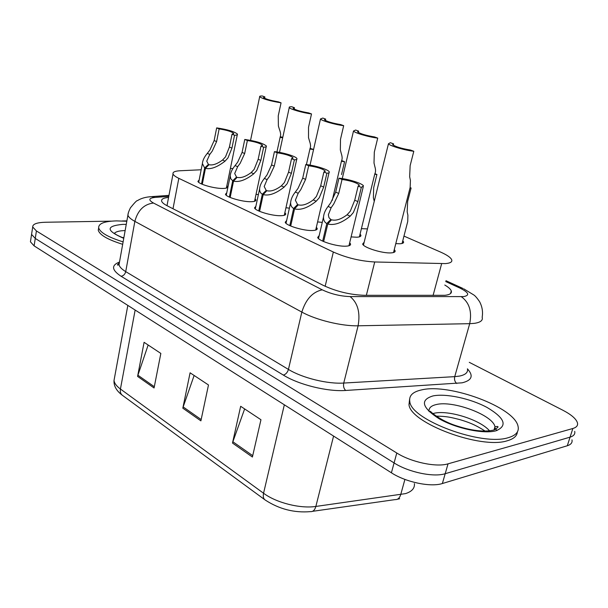 <?xml version="1.0" encoding="UTF-8"?>
<svg xmlns="http://www.w3.org/2000/svg" width="608" height="608" viewBox="0 0 608 608"><rect width="100%" height="100%" fill="white"/><g stroke="black" fill="none" stroke-linecap="round" stroke-linejoin="round"><path stroke-width="0.91" d="M316.35 227.27L317.148 228.327C317.551 229.634 315.993 230.364 312.489 230.508C303.673 230.964 285.851 225.538 285.213 222.247L286.642 220.506M284.871 212.648L285.654 213.666C286.018 214.936 284.4 215.62 280.79 215.711C272.042 216.022 255.086 210.938 254.524 207.875L255.884 206.264M255.079 198.824L255.854 199.812C256.188 201.028 254.501 201.666 250.8 201.719C242.144 201.894 225.963 197.114 225.469 194.264L226.761 192.774M226.852 185.729L227.612 186.679C227.916 187.857 226.176 188.45 222.391 188.457C213.826 188.518 198.36 184.011 197.927 181.359L199.166 179.976M349.676 242.752L350.489 243.854C350.922 245.206 349.448 245.982 346.058 246.172C337.174 246.802 318.402 240.988 317.68 237.439L319.192 235.554M360.065 234.11L360.848 235.144C361.251 236.375 359.868 237.067 356.698 237.219L351.097 236.9M322.27 222.384L317.596 221.912M289.4 208.187L285.965 207.723M258.377 194.644L256.052 194.271M394.258 249.607L395.056 250.678C395.481 251.948 394.174 252.685 391.126 252.882C382.599 253.582 363.409 247.578 362.657 244.028L364.177 242.189M367.452 228.904L361.403 228.654M402.762 240.783L403.53 241.794C403.925 242.949 402.694 243.603 399.836 243.77L395.785 243.626M201.172 169.769L180.097 170.757C174.914 171.038 172.55 172.094 173.029 173.941C173.5 175.241 175.431 176.708 178.82 178.342L333.336 252.024C346.568 257.845 360.362 261.166 374.718 261.972L445.352 263.598C450.376 263.196 452.481 261.896 451.676 259.715C450.589 257.412 446.85 254.851 440.473 252.031L403.97 236.094M232.91 168.568L230.386 168.477M469.277 362.33L562.909 410.256C571.33 414.648 576.179 418.844 577.456 422.841C578.079 425.509 576.544 427.394 572.85 428.496L448.035 463.836C436.354 467.491 411.236 462.194 396.781 453.006L36.419 230.956L35.264 238.435L31.57 234.422L31.783 233.031L31.57 234.422L35.264 238.435L394.09 462.931L35.264 238.435L34.109 245.875L30.43 241.802L30.651 240.388M448.035 463.836L445.193 473.708C433.512 477.485 408.47 472.211 394.09 462.931C408.47 472.211 433.512 477.485 445.193 473.708L570.068 437.144L445.193 473.708L442.366 483.527C430.677 487.418 405.711 482.174 391.408 472.796L34.109 245.875M574.704 431.361C575.312 434.074 573.762 436.004 570.068 437.144C573.762 436.004 575.312 434.074 574.704 431.361M494.137 429.529L494.547 429.795L494.137 429.529M571.976 439.842C572.554 442.601 571.003 444.57 567.302 445.748L442.366 483.527M232.492 443.042L240.669 406.296L260.954 419.733L252.404 457.026L232.492 443.042L232.864 441.758L252.715 455.666M137.59 376.405L144.088 342.319L160.846 353.423L154.067 387.972L137.59 376.405L137.902 375.22L154.318 386.718M182.818 408.166L190.091 372.795L208.483 384.978L200.891 420.858L182.818 408.166L183.16 406.934L201.172 419.55M194.127 375.47L183.16 406.934M148.154 345.017L137.902 375.22M244.636 408.926L232.864 441.758M168.568 197.44C163.514 197.904 161.204 199.143 161.629 201.142C162.07 202.555 163.947 204.113 167.246 205.816L323.144 285.319C336.247 291.452 350.003 294.789 364.397 295.313L444.972 295.306C449.905 294.728 452.01 293.269 451.273 290.905C450.604 289.134 448.438 287.174 444.782 285.038M36.419 230.956L32.703 227.004C32.604 224.094 36.814 222.513 45.349 222.254L111.477 221.145M122.2 220.97L126.874 220.886M166.463 205.405L167.071 205.344M402.07 243.474L407.725 221.502L407.907 215.247L407.178 211.88L407.641 201.491L411.099 188.001L410.035 187.895M410.104 187.614L411.099 188.001M393.513 252.54L410.142 187.454L410.415 180.424L409.655 176.768L410.149 165.634L413.805 151.263C404.86 150.351 389.439 145.768 388.459 143.762L363.455 245.108M413.805 151.263L410.468 150.047C401.538 148.542 395.588 146.741 392.608 144.636L393.596 143.891L390.366 142.713L388.459 143.762M393.277 145.19L393.596 143.891M322.666 241.125L326.8 223.546C324.573 222.361 323.471 220.218 323.502 217.117C323.783 213.613 325.31 210.056 328.077 206.439L330.775 202.722L335.677 192.143L338.96 178.197C348.034 178.904 362.497 183.434 363.47 185.911L361.327 187.393L357.892 201.575L353.347 212.549L350.208 216.167C341.688 223.03 334.21 225.636 327.773 223.995L323.638 241.558M327.773 223.995L331.527 219.8C335.905 220.97 341.088 219.298 347.077 214.784L350.284 211.219L354.73 200.237L358.142 186.086L359.313 185.052L359.146 185.752M359.313 185.052C356.577 182.658 350.816 180.789 342.038 179.459L338.732 193.443L333.731 204.014L331.109 207.769L328.366 214.746L328.958 217.641L330.805 219.473L330.448 221.008M326.8 223.546L330.805 219.473M361.327 187.393L358.142 186.086M342.038 179.459L338.96 178.197M421.922 389.834C449.441 383.23 514.467 407.17 518.039 426.254C519.27 431.596 516.032 435.396 508.341 437.654C482 446.462 411.031 419.877 409.815 401.66C408.736 395.679 412.764 391.734 421.922 389.834M517.378 431.946C517.02 435.982 513.699 438.908 507.406 440.724C481.065 449.631 410.18 422.993 408.994 404.67L409.587 399.296M123.112 241.87C108.27 237.249 100.122 232.575 98.671 227.856C98.428 223.539 104.394 221.221 116.561 220.894L126.814 221.251M122.672 244.31C107.844 239.689 99.704 235 98.26 230.242L98.648 227.97M374.254 201.339L373.388 197.828L373.684 187.659L376.914 174.488L374.733 174.238M374.885 173.69L376.914 174.488M341.536 174.564L344.569 161.705L341.422 161.295M344.569 161.705L341.643 160.573M309.92 149.021L313.553 149.545M313.576 149.454L310.103 148.375M280.09 137.37L282.674 137.803M282.788 137.286L280.235 136.77M289.78 225.606L293.641 208.46C291.627 207.389 290.624 205.443 290.639 202.624C290.92 199.188 292.486 195.662 295.328 192.037L297.981 188.45L302.708 178.152L305.778 164.548C314.686 165.315 328.366 169.541 329.232 171.828C329.597 172.596 328.814 173.067 326.884 173.227L323.684 187.059L319.284 197.722L316.213 201.218C307.884 207.86 300.664 210.414 294.561 208.878L290.7 226.016M294.561 208.878L298.262 204.835C302.412 205.922 307.412 204.288 313.257 199.918L316.396 196.468L320.697 185.79L323.882 171.996L325.189 171.015L325.044 171.638M325.189 171.015C322.666 168.804 317.163 167.048 308.689 165.741L305.604 179.383L300.778 189.666L298.194 193.298L295.366 200.237L297.578 204.531L297.266 205.922M293.641 208.46L297.578 204.531M326.884 173.227L323.882 171.996M308.689 165.741L305.778 164.548M258.727 210.953L262.329 194.218C260.505 193.238 259.593 191.467 259.601 188.913C259.874 185.546 261.47 182.05 264.381 178.433L266.996 174.96L271.563 164.935L274.436 151.65C283.161 152.464 296.142 156.431 296.917 158.544C297.259 159.288 296.415 159.729 294.378 159.858L291.384 173.348L287.136 183.722L284.118 187.112C275.971 193.549 269.002 196.05 263.196 194.613L259.593 211.341M263.196 194.613L266.851 190.707C270.796 191.725 275.622 190.114 281.329 185.888L284.407 182.537L288.564 172.148L291.544 158.688L292.98 157.761L292.858 158.323M292.98 157.761C290.647 155.716 285.388 154.06 277.187 152.783L274.299 166.09L269.64 176.107L267.087 179.626L264.191 186.512L266.205 190.418L265.932 191.687M262.329 194.218L266.205 190.418M294.378 159.858L291.544 158.688M277.187 152.783L274.436 151.65M229.345 197.091L232.72 180.751L230.842 178.874L230.227 175.91C230.5 172.619 232.119 169.168 235.098 165.558L237.675 162.184L242.083 152.418L244.773 139.452C255.907 141.079 263.097 143.252 266.365 145.996C266.684 146.718 265.787 147.128 263.652 147.22L260.847 160.383L256.736 170.491L253.779 173.774C245.807 180.014 239.058 182.461 233.54 181.123L230.166 197.456M233.54 181.123L237.143 177.338C240.897 178.296 245.564 176.723 251.142 172.611L254.152 169.366L258.18 159.25L260.969 146.118L262.527 145.244L262.42 145.738M262.527 145.244C260.368 143.344 255.322 141.778 247.38 140.524L244.674 153.52L240.175 163.278L237.66 166.691L234.696 173.508L236.535 177.065L236.292 178.235M232.72 180.751L236.535 177.065M263.652 147.22L260.969 146.118M247.38 140.524L244.773 139.452M201.506 183.958L204.668 167.99L202.396 163.575C202.662 160.36 204.303 156.955 207.336 153.36L209.874 150.085L214.145 140.562L216.668 127.893C227.476 129.496 234.399 131.564 237.439 134.11C237.736 134.809 236.778 135.196 234.566 135.257L231.937 148.116L227.947 157.951L225.051 161.143C217.246 167.2 210.71 169.594 205.451 168.348L202.289 184.3M205.451 168.348L209 164.684C212.58 165.574 217.094 164.031 222.551 160.048L225.5 156.887L229.406 147.037L232.02 134.208L233.692 133.388L233.601 133.828M233.692 133.388C231.686 131.624 226.837 130.135 219.138 128.911L216.6 141.603L212.245 151.118L209.768 154.424L206.743 161.173L208.422 164.426L208.21 165.498M204.668 167.99L208.422 164.426M234.566 135.257L232.02 134.208M219.138 128.911L216.668 127.893M359.396 236.862L374.862 173.728C375.774 172.041 375.774 169.662 374.847 166.577L374.004 162.982L374.315 152.106L377.728 138.1C368.934 137.142 354.38 132.863 353.506 131.009L342.258 178.592M377.728 138.1L374.581 136.952C365.955 135.485 360.278 133.783 357.542 131.845L358.667 131.146L355.619 130.036L353.506 131.009M358.348 132.476L358.667 131.146M332.226 200.427L341.552 160.755C342.41 159.076 342.319 156.659 341.27 153.497L340.343 149.963L340.495 139.338L343.68 125.674C335.046 124.686 321.267 120.68 320.492 118.955L310.027 165.118M343.68 125.674L340.716 124.594C332.378 123.166 326.944 121.554 324.421 119.761L325.675 119.107L322.795 118.058L320.492 118.955M325.371 120.46L325.675 119.107M306.402 164.608L310.05 148.466C310.855 146.802 310.68 144.362 309.518 141.132L308.522 137.659L308.522 127.262L311.509 113.939C303.035 112.913 289.955 109.151 289.256 107.555L279.505 152.388M311.509 113.939L308.697 112.913C300.626 111.522 295.427 109.995 293.094 108.33L294.47 107.722L291.741 106.727C289.75 106.704 288.922 106.978 289.256 107.555M294.173 109.075L294.47 107.722M276.929 151.962L280.212 136.815C280.972 135.174 280.714 132.711 279.437 129.42L278.388 126.008L278.251 115.839L281.056 102.828C270.081 101.019 262.952 98.998 259.669 96.748L250.557 140.342M281.056 102.828L278.388 101.855C270.575 100.495 265.582 99.043 263.408 97.5L264.906 96.93L262.322 95.988C260.239 95.935 259.35 96.193 259.669 96.748M264.617 98.291L264.906 96.93M433.078 295.45L441.659 263.659M366.35 295.321L374.718 261.972M325.151 286.3L333.336 252.024M172.999 208.749L178.82 178.342M264.784 499.708L122.55 395.413C120.673 394.09 119.966 391.962 120.43 389.021L263.553 493.232C276.298 502.793 300.2 508.843 315.864 506.441L405.498 493.62C411.89 491.56 414.861 488.224 414.405 483.603M312.527 511.328L395.086 499.609C397.738 499.768 399.616 498.112 400.702 494.646L404.913 479.416M284.339 404.799L263.553 493.232C262.869 496.508 263.416 498.773 265.21 500.019C279.178 509.139 294.264 513.008 310.475 511.624C313.014 511.83 314.807 510.104 315.864 506.441L333.579 436.065M114.631 377.135L114.023 380.426C114.365 383.253 116.5 386.118 120.43 389.021L135.143 310.042M567.302 445.748L572.85 428.496M391.408 472.796L396.781 453.006M168.766 196.392L154.88 197.425C148.671 198.132 148.215 200.002 153.49 203.034L322.248 289.826C331.064 293.991 340.351 296.24 350.124 296.582L463.684 296.598C470.03 295.351 468.798 292.516 459.99 288.108L445.725 281.572M463.737 288.83L473.799 294.956C475.144 295.792 477.052 297.988 479.522 301.568C482.197 306.538 483.079 311.752 482.167 317.216C483.094 320.378 480.518 322.422 474.438 323.342L469.695 323.676L454.731 376.648L459.466 376.086C465.553 374.817 468.206 372.392 467.43 368.805M445.96 280.706L462.855 288.428L459.99 288.108M467.438 368.866C473.746 375.759 471.968 380.41 462.11 382.82L345.686 390.465C327.416 391.833 298.786 384.75 283.328 375.075L121.076 276.275C111.652 270.013 111.127 265.27 119.495 262.04M461.312 296.704C469.323 302.495 472.12 311.486 469.695 323.676L358.104 325.797L343.74 383.055L454.731 376.648C454.13 379.597 454.822 381.877 456.783 383.481M350.124 296.582C357.77 302.852 360.43 312.588 358.104 325.797C341.78 326.268 316.023 319.983 301.842 312.086L288.435 369.421C302.214 377.925 327.514 384.172 343.74 383.055C343.163 386.24 343.816 388.71 345.686 390.465M322.248 289.826C312.603 291.893 305.801 299.311 301.842 312.086L134.854 221.365L125.727 271.616L288.435 369.421C287.485 372.506 285.783 374.391 283.328 375.075M153.49 203.034C144.05 204.166 137.834 210.277 134.854 221.365C130.75 219.116 128.44 217.026 127.916 215.11L128.349 212.861M119.472 262.162L119.024 264.685C119.487 266.866 121.722 269.177 125.727 271.616C125.012 274.314 123.462 275.865 121.076 276.275M147.964 196.992L151.734 196.635L154.88 197.425M338.732 193.443L335.677 192.143M331.109 207.769L328.077 206.439M350.208 216.167L347.077 214.784M357.892 201.575L354.73 200.237M494.676 427.72L496.964 430.517M429.104 411.608C428.579 408.112 430.966 405.764 436.255 404.556C452.922 400.186 493.111 415.135 494.958 426.778L494.806 429.696M432.942 395.937C445.824 393.239 470.508 398.514 487.114 407.497C504.86 418.076 507.809 425.843 495.961 430.806C483.406 434.264 455.894 428.42 438.999 418.684C421.884 407.542 419.862 399.958 432.942 395.937M432.911 413.562L433.8 413.341C447.982 409.648 480.419 419.756 489.569 430.89M114.494 233.335C115.847 231.663 119.29 230.751 124.822 230.584L125.142 230.576M123.743 238.351C105.914 230.63 105.617 225.971 122.846 224.367L126.251 224.39M122.451 237.591L123.888 237.538M305.604 179.383L302.708 178.152M298.194 193.298L295.328 192.037M316.213 201.218L313.257 199.918M323.684 187.059L320.697 185.79M274.299 166.09L271.563 164.935M267.087 179.626L264.381 178.433M284.118 187.112L281.329 185.888M291.384 173.348L288.564 172.148M244.674 153.52L242.083 152.418M237.66 166.691L235.098 165.558M253.779 173.774L251.142 172.611M260.847 160.383L258.18 159.25M216.6 141.603L214.145 140.562M209.768 154.424L207.336 153.36M225.051 161.143L222.551 160.048M231.937 148.116L229.406 147.037M167.002 205.694L173.029 173.941M403.53 241.794L403.233 242.942M395.056 250.678L394.721 251.963M360.848 235.144L360.567 236.292M350.489 243.854L350.178 245.138M227.612 186.679L227.445 187.5M255.854 199.812L255.656 200.724M285.654 213.666L285.426 214.7M317.148 228.327L316.882 229.474M399.661 498.735L397.328 499.259M122.117 395.101C116.364 390.716 113.666 385.829 114.023 380.426L127.824 305.391M30.43 241.802L32.703 227.004M450.543 293.565L451.273 290.905M168.963 195.373L151.734 196.635C145.814 196.962 141.048 198.299 137.438 200.64C136.975 200.23 134.626 202.639 130.386 207.883C128.744 211.303 127.923 213.712 127.916 215.11L119.024 264.685L117.732 265.111C117.093 265.02 117.625 264.313 119.32 262.998M363.242 186.869L348.954 245.754M323.502 217.117L318.493 238.549M494 429.985L494.958 426.778L497.344 426.459C498.955 426.656 497.709 427.872 493.605 430.107C483.694 432.258 470.736 430.639 454.738 425.25C439.835 420.151 430.342 411.707 430.479 411.266M485.184 431.133C473.989 423.882 467.035 421.83 459.823 419.604C451.235 417.476 446.986 416.229 436.263 416.153M409.815 401.66L408.994 404.67M495.581 429.354L494.524 428.23M123.789 238.093C118.423 235.965 115.254 234.308 114.281 233.138M98.671 227.856L98.26 230.242M329.034 172.687L315.696 230.082M290.639 202.624L286.018 223.318M296.742 159.311L284.278 215.293M259.601 188.913L255.314 208.909M266.22 146.672L254.547 201.309M230.227 175.91L226.252 195.267M237.31 134.718L226.374 188.07M202.396 163.575L198.702 182.324"/></g></svg>
